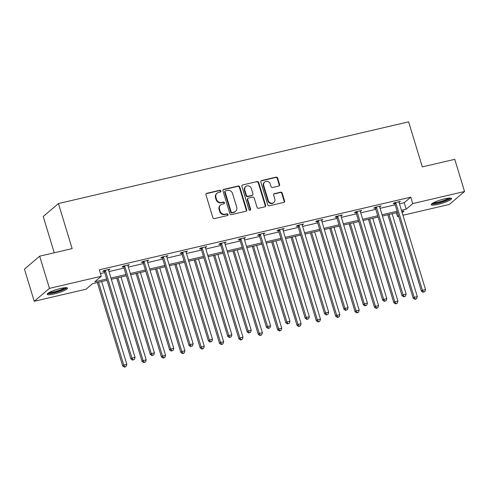 <?xml version="1.0" encoding="UTF-8"?>
<svg xmlns="http://www.w3.org/2000/svg" width="489" height="489" viewBox="0 0 489 489"><rect width="100%" height="100%" fill="white"/><g stroke="black" fill="none" stroke-linecap="round" stroke-linejoin="round"><path stroke-width="0.73" d="M220.857 190.979A0.935 0.862 49.6 0 0 219.738 190.294L206.792 193.314A1.339 1.229 49.6 0 0 205.955 194.867L212.868 217.605A1.339 1.229 49.6 0 0 214.469 218.583L227.416 215.563A0.935 0.862 49.6 0 0 227.996 214.482A0.935 0.862 49.6 0 0 226.878 213.797L225.203 214.188A4.285 3.936 49.6 0 1 220.074 211.052L219.5 209.158A4.285 3.936 49.6 0 1 220.618 204.983A4.285 3.936 49.6 0 1 222.165 204.206L223.846 203.815A0.935 0.862 49.6 0 0 224.427 202.733A0.935 0.862 49.6 0 0 223.308 202.049L221.633 202.44A4.285 3.936 49.6 0 1 216.505 199.304L215.93 197.409A4.285 3.936 49.6 0 1 217.049 193.234A4.285 3.936 49.6 0 1 218.595 192.458L220.276 192.067A0.935 0.862 49.6 0 0 220.857 190.979M220.374 192.036A0.935 0.862 49.6 0 0 219.323 190.643L206.376 193.668A1.339 1.229 49.6 0 0 206.12 193.76M227.513 215.533A0.935 0.862 49.6 0 0 226.462 214.145L224.787 214.537L225.203 214.188M223.944 203.785A0.935 0.862 49.6 0 0 222.892 202.397L221.217 202.788L221.633 202.44M438.217 204.316A10.648 1.797 -16.9 0 1 431.237 204.683A10.648 1.797 -16.9 0 1 444.629 198.864A10.648 1.797 -16.9 0 1 451.61 198.497A10.648 1.797 -16.9 0 1 438.217 204.316M54.145 293.938A10.648 1.797 -16.9 0 1 47.164 294.305A10.648 1.797 -16.9 0 1 60.563 288.479A10.648 1.797 -16.9 0 1 67.543 288.113A10.648 1.797 -16.9 0 1 54.145 293.938M278.767 186.058A1.339 1.229 49.6 0 0 279.598 184.512L277.66 178.13A1.339 1.229 49.6 0 0 276.059 177.152L261.682 180.508A1.339 1.229 49.6 0 0 260.845 182.055L267.758 204.799A1.339 1.229 49.6 0 0 269.36 205.777L283.736 202.422A1.339 1.229 49.6 0 0 284.574 200.875L282.226 193.167A1.339 1.229 49.6 0 0 280.625 192.189L274.476 193.626A1.339 1.229 49.6 0 0 273.638 195.172L274.8 198.992A3.582 3.295 49.6 0 1 273.864 202.483A3.582 3.295 49.6 0 1 268.284 200.514L263.73 185.545A3.582 3.295 49.6 0 1 264.671 182.055A3.582 3.295 49.6 0 1 270.252 184.023L271.01 186.517A1.339 1.229 49.6 0 0 272.611 187.495L278.767 186.058M107.018 280.295L92.574 283.663L86.052 289.207L34.23 301.297L24.45 269.121L39.67 256.181L72.134 248.608L58.442 203.552L408.627 121.84L422.313 166.896L454.77 159.322L464.55 191.499L449.33 204.439L402.948 215.264M39.67 256.181L49.444 288.363L101.272 276.267L94.75 281.811L106.639 279.036M399.47 203.815L404.25 202.703L410.766 197.159L99.316 269.83L101.272 276.267M410.766 197.159L412.722 203.595L464.55 191.499M239.769 186.975A1.339 1.229 49.6 0 0 238.167 185.997L223.785 189.353A1.339 1.229 49.6 0 0 222.953 190.899L229.861 213.638A1.339 1.229 49.6 0 0 231.462 214.622L245.845 211.266A1.339 1.229 49.6 0 0 246.676 209.72L239.769 186.975L239.353 187.324A1.339 1.229 49.6 0 0 237.752 186.346L223.375 189.701A1.339 1.229 49.6 0 0 223.118 189.793M242.733 184.928L257.11 181.572A1.339 1.229 49.6 0 1 258.712 182.556L265.625 205.294A1.339 1.229 49.6 0 1 264.787 206.841L258.638 208.277A1.339 1.229 49.6 0 1 257.037 207.299L254.231 198.076A1.339 1.229 49.6 0 0 252.63 197.098L248.546 198.051A1.339 1.229 49.6 0 0 247.715 199.598L250.631 209.2A0.935 0.862 49.6 0 1 250.386 210.111A0.935 0.862 49.6 0 1 248.925 209.598L241.902 186.474A1.339 1.229 49.6 0 1 242.733 184.928L257.11 181.572M34.23 301.297L49.444 288.363M58.442 203.552L43.221 216.493L54.248 252.782M398.633 216.266L397.502 216.535L398.468 215.716M396.365 212.776L397.502 216.535M402.135 212.593L404.024 210.991L401.805 211.511M401.426 210.252L406.206 209.139L412.722 203.595M110.948 278.033L126.003 274.518M130.312 273.51L145.367 270.001M149.683 268.993L164.732 265.484M169.047 264.476L184.096 260.961M188.412 259.959L203.461 256.444M207.776 255.435L222.825 251.927M227.141 250.918L242.196 247.41M246.505 246.401L261.56 242.886M265.869 241.884L280.924 238.369M285.234 237.367L300.289 233.852M304.598 232.843L319.653 229.335M323.962 228.326L339.018 224.812M343.327 223.809L358.382 220.294M362.691 219.292L377.746 215.777M382.056 214.769L397.111 211.26M397.496 212.513L382.441 216.028M378.125 217.03L363.076 220.545M358.761 221.554L343.712 225.062M339.397 226.071L324.348 229.579M320.032 230.588L304.983 234.103M300.668 235.105L285.613 238.62M281.303 239.628L266.248 243.137M261.939 244.145L246.884 247.654M242.575 248.663L227.519 252.177M223.21 253.18L208.155 256.694M203.846 257.697L188.791 261.212M184.481 262.22L169.426 265.729M165.117 266.737L150.062 270.252M145.753 271.254L130.697 274.769M126.388 275.772L111.333 279.286M404.25 202.703L406.206 209.139M100.459 273.589L104.683 272.599M108.992 271.597L124.047 268.082M128.362 267.08L143.411 263.565M147.727 262.556L162.776 259.048M167.091 258.039L182.14 254.524M186.456 253.522L201.505 250.007M205.82 249.005L220.875 245.49M225.184 244.482L240.24 240.973M244.549 239.965L259.604 236.45M263.913 235.447L278.968 231.933M283.278 230.93L298.333 227.416M302.642 226.407L317.697 222.898M322.006 221.89L337.062 218.375M341.371 217.373L356.426 213.858M360.735 212.856L375.79 209.341M380.106 208.332L395.155 204.824M394.556 203.418L393.168 203.742L394.195 202.868L400.399 201.419L399.03 202.373M375.191 207.935L373.798 208.259L374.831 207.385L381.035 205.936L379.666 206.89M355.827 212.452L354.433 212.776L355.466 211.902L361.671 210.453L360.301 211.407M336.463 216.969L335.069 217.293L336.102 216.419L342.306 214.971L340.937 215.924M317.092 221.493L315.705 221.817L316.731 220.942L322.942 219.494L321.573 220.447M297.728 226.01L296.34 226.334L297.367 225.46L303.577 224.011L302.208 224.964M278.363 230.527L276.976 230.851L278.003 229.977L284.213 228.528L282.844 229.482M258.999 235.044L257.611 235.368L258.638 234.494L264.849 233.045L263.479 233.999M239.634 239.561L238.247 239.885L239.274 239.011L245.484 237.568L244.115 238.522M220.27 244.084L218.883 244.408L219.909 243.534L226.12 242.086L224.744 243.039M200.906 248.601L199.518 248.925L200.545 248.051L206.749 246.603L205.38 247.556M181.541 253.119L180.154 253.443L181.181 252.568L187.385 251.12L186.016 252.073M162.177 257.636L160.789 257.96L161.816 257.086L168.02 255.637L166.651 256.597M142.812 262.159L141.425 262.483L142.452 261.609L148.656 260.16L147.287 261.114M123.448 266.676L122.061 267L123.087 266.126L129.292 264.677L127.922 265.631M104.084 271.193L102.69 271.517L103.723 270.643L109.927 269.194L108.558 270.148M108.9 270.069L108.717 269.476M128.265 265.551L128.081 264.959M147.629 261.034L147.452 260.441M166.993 256.517L166.816 255.924M186.358 251.994L186.181 251.401M205.722 247.477L205.545 246.884M225.087 242.96L224.909 242.367M244.451 238.443L244.274 237.85M263.815 233.919L263.638 233.326M283.186 229.402L283.003 228.809M302.55 224.885L302.367 224.292M321.915 220.368L321.731 219.775M341.279 215.845L341.096 215.252M360.644 211.327L360.46 210.735M380.008 206.81L379.825 206.217M399.372 202.293L399.195 201.7M217.049 193.234L216.639 193.583A4.285 3.936 49.6 0 0 215.515 197.758L215.93 197.409M221.217 202.788A4.285 3.936 49.6 0 1 216.089 199.653L215.515 197.758M220.618 204.983L220.209 205.331A4.285 3.936 49.6 0 0 219.084 209.506L219.5 209.158M224.787 214.537A4.285 3.936 49.6 0 1 219.659 211.401L219.084 209.506M246.101 211.175A1.339 1.229 49.6 0 0 246.267 210.068L239.353 187.324M225.667 190.808A0.935 0.862 49.6 0 0 225.081 191.89L231.144 211.853A0.935 0.862 49.6 0 0 232.269 212.538L234.035 212.128A4.285 3.936 49.6 0 0 235.582 211.352A4.285 3.936 49.6 0 0 236.707 207.171L232.556 193.528A4.285 3.936 49.6 0 0 227.434 190.392L225.667 190.808M225.325 190.979L224.916 191.327A0.935 0.862 49.6 0 0 224.671 192.238L225.081 191.89M235.582 211.352L235.172 211.7A4.285 3.936 49.6 0 1 233.626 212.477L231.853 212.886A0.935 0.862 49.6 0 1 230.735 212.202L224.671 192.238M265.044 206.749A1.339 1.229 49.6 0 0 265.215 205.643L258.302 182.904A1.339 1.229 49.6 0 0 256.701 181.926M248.064 198.296L247.654 198.644A1.339 1.229 49.6 0 0 247.3 199.946L250.221 209.549L250.631 209.2M250.148 210.252A0.935 0.862 49.6 0 0 250.221 209.549M251.322 188.503A3.582 3.295 49.6 0 0 245.741 186.535A3.582 3.295 49.6 0 0 244.806 190.025L246.407 195.3A1.339 1.229 49.6 0 0 248.009 196.278L252.092 195.331A1.339 1.229 49.6 0 0 252.929 193.778L251.322 188.503M245.741 186.535L245.331 186.884A3.582 3.295 49.6 0 0 244.396 190.38L244.806 190.025M252.575 195.087L252.165 195.435A1.339 1.229 49.6 0 1 251.682 195.679L247.599 196.633A1.339 1.229 49.6 0 1 245.998 195.655L244.396 190.38M264.671 182.055L264.262 182.403A3.582 3.295 49.6 0 0 263.32 185.893L263.73 185.545M273.864 202.483L273.449 202.837A3.582 3.295 49.6 0 1 267.868 200.863L263.32 185.893M283.993 202.33A1.339 1.229 49.6 0 0 284.158 201.223L281.817 193.516A1.339 1.229 49.6 0 0 280.215 192.538L274.06 193.974A1.339 1.229 49.6 0 0 273.803 194.066M279.023 185.967A1.339 1.229 49.6 0 0 279.188 184.86L277.251 178.485A1.339 1.229 49.6 0 0 275.649 177.501L261.273 180.857A1.339 1.229 49.6 0 0 261.01 180.948M97.354 282.55L122.696 365.961L123.723 365.087L126.828 364.366L101.663 281.542M98.564 282.269L123.723 365.087L124.854 366.805L124.444 367.16L126.095 366.518L124.854 366.805M126.828 364.366L126.095 366.518M124.444 367.16L122.696 365.961M105.477 270.949L104.45 271.823L130.924 358.969L131.951 358.095L105.477 270.949A1.363 1.253 49.6 0 0 105.239 270.49L105.111 270.319M133.081 359.812L134.322 359.525L133.081 359.812L131.951 358.095L135.056 357.373L108.576 270.228A1.363 1.253 49.6 0 1 108.521 269.726L108.54 269.518M104.45 271.823A1.363 1.253 49.6 0 0 104.212 271.364L103.686 270.674M130.924 358.969L132.672 360.161M134.322 359.525L135.056 357.373M116.718 278.027L142.061 361.444L143.088 360.57L146.193 359.843L121.027 277.025M117.928 277.746L143.088 360.57L144.218 362.288L143.809 362.636L145.465 362.001L144.218 362.288M146.193 359.843L145.465 362.001M143.809 362.636L142.061 361.444M136.083 273.51L161.425 356.927L162.458 356.053L165.557 355.326L140.398 272.507M137.293 273.229L162.458 356.053L163.589 357.771L163.173 358.119L164.83 357.477L163.589 357.771M165.557 355.326L164.83 357.477M163.173 358.119L161.425 356.927M124.842 266.432L123.815 267.306L150.288 354.452L151.315 353.578L124.842 266.432A1.363 1.253 49.6 0 0 124.603 265.973L124.475 265.802M152.446 355.295L153.687 355.008L152.446 355.295L151.315 353.578L154.42 352.85L127.947 265.71A1.363 1.253 49.6 0 1 127.886 265.209L127.904 265.001M123.815 267.306A1.363 1.253 49.6 0 0 123.576 266.847L123.051 266.157M150.288 354.452L152.036 355.644M153.687 355.008L154.42 352.85M144.206 261.915L143.179 262.789L169.652 349.935L170.679 349.06L144.206 261.915A1.363 1.253 49.6 0 0 143.968 261.456L143.839 261.285M171.81 350.778L173.057 350.485L171.81 350.778L170.679 349.06L173.784 348.333L147.311 261.187A1.363 1.253 49.6 0 1 147.25 260.686L147.268 260.484M143.179 262.789A1.363 1.253 49.6 0 0 142.941 262.33L142.415 261.639M169.652 349.935L171.401 351.126M173.057 350.485L173.784 348.333M65.856 287.666A9.212 1.559 -16.9 0 1 57.708 291.603A9.212 1.559 -16.9 0 1 48.399 293.052A9.212 1.559 -16.9 0 1 48.319 292.997M47.506 293.62A10.581 1.791 163.1 0 0 57.561 291.89A10.581 1.791 163.1 0 0 66.877 287.734M49.444 292.355A8.533 1.443 163.1 0 0 57.262 290.918A8.533 1.443 163.1 0 0 64.566 287.758M449.923 198.051A9.212 1.559 -16.9 0 1 441.781 201.988A9.212 1.559 -16.9 0 1 432.465 203.436A9.212 1.559 -16.9 0 1 432.386 203.381M431.573 203.999A10.581 1.791 163.1 0 0 441.628 202.275A10.581 1.791 163.1 0 0 450.95 198.112M433.511 202.733A8.533 1.443 163.1 0 0 441.335 201.297A8.533 1.443 163.1 0 0 448.633 198.137M155.447 268.993L180.789 352.404L181.822 351.53L184.921 350.809L159.762 267.984M156.657 268.712L181.822 351.53L182.953 353.254L182.538 353.602L184.194 352.96L182.953 353.254M184.921 350.809L184.194 352.96M182.538 353.602L180.789 352.404M163.571 257.397L162.544 258.271L189.017 345.411L190.05 344.537L163.571 257.397A1.363 1.253 49.6 0 0 163.332 256.933L163.204 256.762M191.181 346.255L192.421 345.967L191.181 346.255L190.05 344.537L193.149 343.816L166.676 256.67A1.363 1.253 49.6 0 1 166.621 256.169L166.633 255.961M162.544 258.271A1.363 1.253 49.6 0 0 162.305 257.813L161.78 257.116M189.017 345.411L190.765 346.609M192.421 345.967L193.149 343.816M174.811 264.476L200.154 347.887L201.187 347.013L204.286 346.291L179.127 263.467M176.022 264.194L201.187 347.013L202.318 348.73L201.902 349.085L203.558 348.443L202.318 348.73M204.286 346.291L203.558 348.443M201.902 349.085L200.154 347.887M182.935 252.874L181.908 253.748L208.381 340.894L209.414 340.02L182.935 252.874A1.363 1.253 49.6 0 0 182.703 252.416L182.568 252.245M210.545 341.738L211.786 341.45L210.545 341.738L209.414 340.02L212.513 339.299L186.04 252.153A1.363 1.253 49.6 0 1 185.985 251.652L185.997 251.444M181.908 253.748A1.363 1.253 49.6 0 0 181.67 253.29L181.144 252.599M208.381 340.894L210.129 342.086M211.786 341.45L212.513 339.299M194.176 259.959L219.518 343.37L220.551 342.496L223.65 341.774L198.491 258.95M195.386 259.671L220.551 342.496L221.682 344.213L221.266 344.562L222.923 343.926L221.682 344.213M223.65 341.774L222.923 343.926M221.266 344.562L219.518 343.37M202.299 248.357L201.272 249.231L227.746 336.377L228.779 335.503L202.299 248.357A1.363 1.253 49.6 0 0 202.067 247.899L201.933 247.727M229.909 337.221L231.15 336.933L229.909 337.221L228.779 335.503L231.878 334.776L205.404 247.636A1.363 1.253 49.6 0 1 205.349 247.134L205.362 246.927M201.272 249.231A1.363 1.253 49.6 0 0 201.034 248.773L200.508 248.082M227.746 336.377L229.494 337.569M231.15 336.933L231.878 334.776M213.54 255.435L238.889 338.853L239.916 337.978L243.021 337.251L217.856 254.433M214.75 255.154L239.916 337.978L241.046 339.696L240.637 340.044L242.287 339.403L241.046 339.696M243.021 337.251L242.287 339.403M240.637 340.044L238.889 338.853M221.664 243.84L220.637 244.714L247.11 331.86L248.143 330.986L221.664 243.84A1.363 1.253 49.6 0 0 221.431 243.381L221.297 243.21M249.274 332.703L250.515 332.41L249.274 332.703L248.143 330.986L251.242 330.258L224.769 243.119A1.363 1.253 49.6 0 1 224.714 242.611L224.726 242.41M220.637 244.714A1.363 1.253 49.6 0 0 220.398 244.256L219.873 243.565M247.11 331.86L248.858 333.052M250.515 332.41L251.242 330.258M232.911 250.918L258.253 334.335L259.28 333.461L262.385 332.734L237.22 249.91M234.115 250.637L259.28 333.461L260.411 335.179L260.001 335.527L261.652 334.886L260.411 335.179M262.385 332.734L261.652 334.886M260.001 335.527L258.253 334.335M241.028 239.323L240.001 240.197L266.481 327.337L267.507 326.463L241.028 239.323A1.363 1.253 49.6 0 0 240.796 238.864L240.661 238.687M268.638 328.18L269.879 327.893L268.638 328.18L267.507 326.463L270.613 325.741L244.133 238.595A1.363 1.253 49.6 0 1 244.078 238.094L244.09 237.892M240.001 240.197A1.363 1.253 49.6 0 0 239.769 239.738L239.237 239.042M266.481 327.337L268.229 328.535M269.879 327.893L270.613 325.741M252.275 246.401L277.618 329.812L278.644 328.938L281.75 328.217L256.584 245.392M253.479 246.12L278.644 328.938L279.775 330.656L279.366 331.01L281.016 330.368L279.775 330.656M281.75 328.217L281.016 330.368M279.366 331.01L277.618 329.812M260.392 234.799L259.366 235.68L285.845 322.819L286.872 321.945L260.392 234.799A1.363 1.253 49.6 0 0 260.16 234.341L260.026 234.17M288.003 323.663L289.243 323.376L288.003 323.663L286.872 321.945L289.977 321.224L263.498 234.078A1.363 1.253 49.6 0 1 263.443 233.577L263.455 233.369M259.366 235.68A1.363 1.253 49.6 0 0 259.133 235.215L258.602 234.524M285.845 322.819L287.593 324.011M289.243 323.376L289.977 321.224M271.639 241.884L296.982 325.295L298.009 324.421L301.114 323.7L275.949 240.875M272.844 241.597L298.009 324.421L299.14 326.139L298.73 326.487L300.38 325.851L299.14 326.139M301.114 323.7L300.38 325.851M298.73 326.487L296.982 325.295M279.757 230.282L278.73 231.156L305.209 318.302L306.236 317.428L279.757 230.282A1.363 1.253 49.6 0 0 279.525 229.824L279.396 229.653M307.367 319.146L308.608 318.859L307.367 319.146L306.236 317.428L309.341 316.701L282.862 229.561A1.363 1.253 49.6 0 1 282.807 229.06L282.825 228.852M278.73 231.156A1.363 1.253 49.6 0 0 278.498 230.698L277.972 230.007M305.209 318.302L306.958 319.494M308.608 318.859L309.341 316.701M291.004 237.361L316.346 320.778L317.373 319.904L320.478 319.176L295.313 236.358M292.208 237.079L317.373 319.904L318.504 321.621L318.094 321.97L319.745 321.334L318.504 321.621M320.478 319.176L319.745 321.334M318.094 321.97L316.346 320.778M299.127 225.765L298.094 226.639L324.574 313.785L325.601 312.911L299.127 225.765A1.363 1.253 49.6 0 0 298.889 225.307L298.761 225.136M326.731 314.629L327.972 314.335L326.731 314.629L325.601 312.911L328.706 312.184L302.226 225.044A1.363 1.253 49.6 0 1 302.171 224.543L302.19 224.335M298.094 226.639A1.363 1.253 49.6 0 0 297.862 226.181L297.336 225.49M324.574 313.785L326.322 314.977M327.972 314.335L328.706 312.184M310.368 232.843L335.711 316.261L336.738 315.387L339.843 314.659L314.678 231.835M311.572 232.562L336.738 315.387L337.868 317.104L337.459 317.453L339.109 316.811L337.868 317.104M339.843 314.659L339.109 316.811M337.459 317.453L335.711 316.261M318.492 221.248L317.459 222.122L343.938 309.262L344.965 308.388L318.492 221.248A1.363 1.253 49.6 0 0 318.253 220.79L318.125 220.612M346.096 310.112L347.337 309.818L346.096 310.112L344.965 308.388L348.07 307.667L321.591 220.521A1.363 1.253 49.6 0 1 321.536 220.019L321.554 219.818M317.459 222.122A1.363 1.253 49.6 0 0 317.227 221.664L316.701 220.967M343.938 309.262L345.686 310.46M347.337 309.818L348.07 307.667M329.733 228.326L355.075 311.737L356.102 310.863L359.207 310.142L334.042 227.318M330.943 228.045L356.102 310.863L357.233 312.581L356.823 312.936L358.474 312.294L357.233 312.581M359.207 310.142L358.474 312.294M356.823 312.936L355.075 311.737M337.856 216.731L336.823 217.605L363.303 304.745L364.329 303.871L337.856 216.731A1.363 1.253 49.6 0 0 337.618 216.266L337.489 216.095M365.46 305.588L366.701 305.301L365.46 305.588L364.329 303.871L367.435 303.149L340.955 216.004A1.363 1.253 49.6 0 1 340.9 215.502L340.919 215.294M336.823 217.605A1.363 1.253 49.6 0 0 336.591 217.14L336.065 216.45M363.303 304.745L365.051 305.937M366.701 305.301L367.435 303.149M349.097 223.809L374.44 307.22L375.466 306.346L378.572 305.625L353.406 222.801M350.307 223.522L375.466 306.346L376.597 308.064L376.188 308.412L377.838 307.777L376.597 308.064M378.572 305.625L377.838 307.777M376.188 308.412L374.44 307.22M357.221 212.208L356.194 213.082L382.667 300.228L383.694 299.354L357.221 212.208A1.363 1.253 49.6 0 0 356.982 211.749L356.854 211.578M384.825 301.071L386.065 300.784L384.825 301.071L383.694 299.354L386.799 298.626L360.32 211.486A1.363 1.253 49.6 0 1 360.265 210.985L360.283 210.777M356.194 213.082A1.363 1.253 49.6 0 0 355.955 212.623L355.43 211.933M382.667 300.228L384.415 301.42M386.065 300.784L386.799 298.626M368.461 219.286L393.804 302.703L394.831 301.829L397.936 301.102L372.771 218.283M369.672 219.005L394.831 301.829L395.962 303.547L395.552 303.895L397.209 303.259L395.962 303.547M397.936 301.102L397.209 303.259M395.552 303.895L393.804 302.703M376.585 207.691L375.558 208.565L402.031 295.711L403.058 294.836L376.585 207.691A1.363 1.253 49.6 0 0 376.347 207.232L376.218 207.061M404.189 296.554L405.43 296.261L404.189 296.554L403.058 294.836L406.163 294.109L379.69 206.969A1.363 1.253 49.6 0 1 379.629 206.468L379.647 206.26M375.558 208.565A1.363 1.253 49.6 0 0 375.32 208.106L374.794 207.415M402.031 295.711L403.78 296.902M405.43 296.261L406.163 294.109M387.826 214.769L413.168 298.186L414.195 297.312L417.3 296.585L392.135 213.766M389.036 214.488L414.195 297.312L415.326 299.03L414.916 299.378L416.573 298.736L415.326 299.03M417.3 296.585L416.573 298.736M414.916 299.378L413.168 298.186M395.949 203.173L394.923 204.047L421.396 291.187L422.423 290.313L395.949 203.173A1.363 1.253 49.6 0 0 395.711 202.715L395.583 202.544M423.553 292.037L424.8 291.744L423.553 292.037L422.423 290.313L425.528 289.592L399.055 202.446A1.363 1.253 49.6 0 1 398.993 201.945L399.012 201.743M394.923 204.047A1.363 1.253 49.6 0 0 394.684 203.589L394.158 202.892M421.396 291.187L423.144 292.385M424.8 291.744L425.528 289.592M219.323 190.643L219.738 190.294M226.462 214.145L226.878 213.797M222.892 202.397L223.308 202.049M216.089 199.653L216.505 199.304M219.659 211.401L220.074 211.052M206.376 193.668L206.792 193.314M246.267 210.068L246.676 209.72M223.375 189.701L223.785 189.353M237.752 186.346L238.167 185.997M230.735 212.202L231.144 211.853M231.853 212.886L232.269 212.538M233.626 212.477L234.035 212.128M258.302 182.904L258.712 182.556M265.215 205.643L265.625 205.294M247.3 199.946L247.715 199.598M245.998 195.655L246.407 195.3M247.599 196.633L248.009 196.278M251.682 195.679L252.092 195.331M267.868 200.863L268.284 200.514M274.06 193.974L274.476 193.626M280.215 192.538L280.625 192.189M281.817 193.516L282.226 193.167M284.158 201.223L284.574 200.875M261.273 180.857L261.682 180.508M275.649 177.501L276.059 177.152M277.251 178.485L277.66 178.13M279.188 184.86L279.598 184.512M105.239 270.49L104.212 271.364M124.603 265.973L123.576 266.847M143.968 261.456L142.941 262.33M163.332 256.933L162.305 257.813M182.703 252.416L181.67 253.29M202.067 247.899L201.034 248.773M221.431 243.381L220.398 244.256M240.796 238.864L239.769 239.738M260.16 234.341L259.133 235.215M279.525 229.824L278.498 230.698M298.889 225.307L297.862 226.181M318.253 220.79L317.227 221.664M337.618 216.266L336.591 217.14M356.982 211.749L355.955 212.623M376.347 207.232L375.32 208.106M395.711 202.715L394.684 203.589"/></g></svg>
